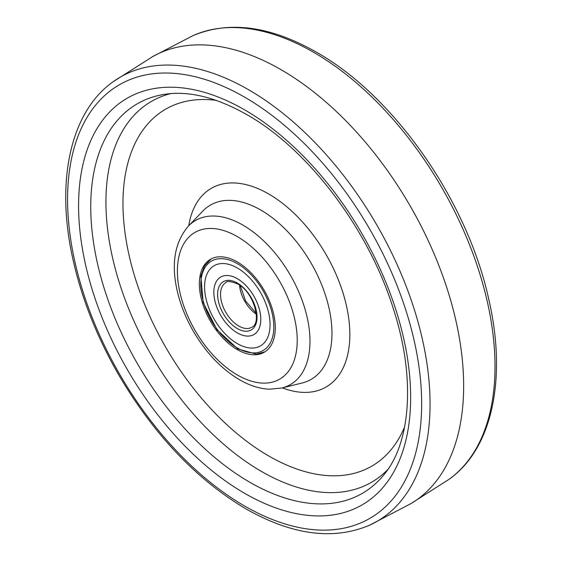 <?xml version="1.0" encoding="UTF-8"?>
<svg xmlns="http://www.w3.org/2000/svg" width="561" height="561" viewBox="0 0 561 561"><rect width="100%" height="100%" fill="white"/><g stroke="black" fill="none" stroke-linecap="round" stroke-linejoin="round"><path stroke-width="0.84" d="M113.399 81.555L152.978 56.423A258.137 149.037 60 0 1 281.124 69.732A258.137 149.037 60 0 1 449.508 296.369A258.137 149.037 60 0 1 411.108 503.512L369.552 525.222C333.297 540.552 292.078 535.096 245.9 508.848C196.238 479.304 153.735 434.473 118.399 374.341C96.765 336.663 81.597 298.249 72.902 259.112C55.427 181.308 70.3 111.716 113.399 81.555A256.552 148.118 60 0 1 248.649 89.774A256.552 148.118 60 0 1 418.127 322.379A256.552 148.118 60 0 1 369.552 525.222M237.317 261.952A53.695 31.002 60 0 1 272.394 309.265A53.695 31.002 60 0 1 264.161 352.287A53.695 31.002 60 0 1 237.317 349.629A53.695 31.002 60 0 1 202.24 302.316A53.695 31.002 60 0 1 210.473 259.294A53.695 31.002 60 0 1 237.317 261.952M237.317 267.983A46.304 26.732 60 0 1 267.569 308.788A46.304 26.732 60 0 1 260.465 345.892A46.304 26.732 60 0 1 237.317 343.598A46.304 26.732 60 0 1 207.065 302.793A46.304 26.732 60 0 1 214.162 265.69A46.304 26.732 60 0 1 237.317 267.983A46.304 26.732 60 0 1 267.569 308.788A46.304 26.732 60 0 1 260.465 345.892A46.304 26.732 60 0 1 237.317 343.598A46.304 26.732 60 0 1 207.065 302.793A46.304 26.732 60 0 1 214.162 265.69A46.304 26.732 60 0 1 237.317 267.983M237.317 278.684A33.204 19.172 -120 0 0 220.718 277.036A33.204 19.172 -120 0 0 215.627 303.641A33.204 19.172 -120 0 0 237.317 332.897A33.204 19.172 -120 0 0 253.916 334.545A33.204 19.172 -120 0 0 259.007 307.94A33.204 19.172 -120 0 0 237.317 278.684A33.204 19.172 60 0 1 259.007 307.94A33.204 19.172 60 0 1 253.916 334.545A33.204 19.172 60 0 1 237.317 332.897A33.204 19.172 60 0 1 215.627 303.641A33.204 19.172 60 0 1 220.718 277.036A33.204 19.172 60 0 1 237.317 278.684M152.052 56.942L192.696 35.778A256.552 148.118 60 0 1 313.592 52.278A256.552 148.118 60 0 1 479.185 271.812A256.552 148.118 60 0 1 448.842 479.445L410.189 504.058M244.617 506.008A250.374 144.556 -120 0 0 421.662 403.794A250.374 144.556 -120 0 0 244.617 97.144A250.374 144.556 -120 0 0 67.572 199.358A250.374 144.556 -120 0 0 244.617 506.008M244.617 493.308A234.821 135.573 60 0 1 78.575 205.712A234.821 135.573 60 0 1 244.617 109.844A234.821 135.573 60 0 1 410.659 397.44A234.821 135.573 60 0 1 244.617 493.308M249.799 482.243A224.94 129.864 -120 0 0 383.759 474.95C410.757 443.204 415.876 377.988 393.52 309.321C368.808 229.246 308.108 149.058 246.756 114.577C215.971 97.207 188.405 90.482 164.043 94.395A224.94 129.864 -120 0 0 97.151 262.043A224.94 129.864 -120 0 0 249.799 482.243M387.854 469.459A219.94 126.982 60 0 1 261.454 471.436A219.94 126.982 60 0 1 113.392 261.321A219.94 126.982 60 0 1 170.846 93.589M216.083 100.349A206.111 118.995 -120 0 0 125.447 235.865A206.111 118.995 -120 0 0 268.712 455.953A206.111 118.995 -120 0 0 404.614 426.9M188.741 225.732A114.732 66.24 60 0 1 268.712 193.987A114.732 66.24 60 0 1 349.552 326.432A114.732 66.24 60 0 1 282.358 387.889M260.802 210.045A100.65 58.113 -120 0 0 202.886 211.027L188.426 226.062A94.788 54.726 60 0 1 242.962 225.136A94.788 54.726 60 0 1 306.79 315.766A94.788 54.726 60 0 1 281.917 388.002L302.169 382.988A100.65 58.113 -120 0 0 328.585 306.285A100.65 58.113 -120 0 0 260.802 210.045M237.317 374.972A84.732 48.919 -120 0 0 297.225 340.38A84.732 48.919 -120 0 0 237.317 236.609A84.732 48.919 -120 0 0 177.402 271.201A84.732 48.919 -120 0 0 237.317 374.972M237.317 263.635A51.626 29.81 -120 0 0 200.81 284.715A51.626 29.81 -120 0 0 237.317 347.946A51.626 29.81 -120 0 0 273.824 326.867A51.626 29.81 -120 0 0 237.317 263.635M237.317 328.557A27.882 16.094 60 0 1 217.605 294.413A27.882 16.094 60 0 1 237.317 283.032A27.882 16.094 60 0 1 257.029 317.175A27.882 16.094 60 0 1 237.317 328.557M225.873 282.597A25.813 14.902 -120 0 0 221.911 303.277A25.813 14.902 -120 0 0 238.776 326.025A25.813 14.902 -120 0 0 251.686 327.301C262.296 323.452 253.796 291.93 237.745 283.971C230.585 281.222 226.63 280.759 225.873 282.597M256.335 314.181A25.813 14.902 60 0 1 239.561 285.128M192.696 35.778C228.951 20.448 270.171 25.904 316.348 52.152C394.383 95.896 467.888 201.722 488.968 300.198C507.018 378.675 492.27 449.066 448.842 479.445M281.917 388.002L269.589 389.215C259.589 388.738 249.547 385.561 239.456 379.699C221.399 368.935 206.083 352.89 193.524 331.565C186.252 319.006 180.972 306.103 177.69 292.856C170.839 264.736 174.415 242.471 188.426 226.062M211.195 258.894L204.485 265.956L200.845 276.215L203.187 302.589L216.981 329.714L237.745 348.893L256.272 354.117L264.869 351.859M240.29 285.647L245.606 301.005L256.244 313.29"/></g></svg>
